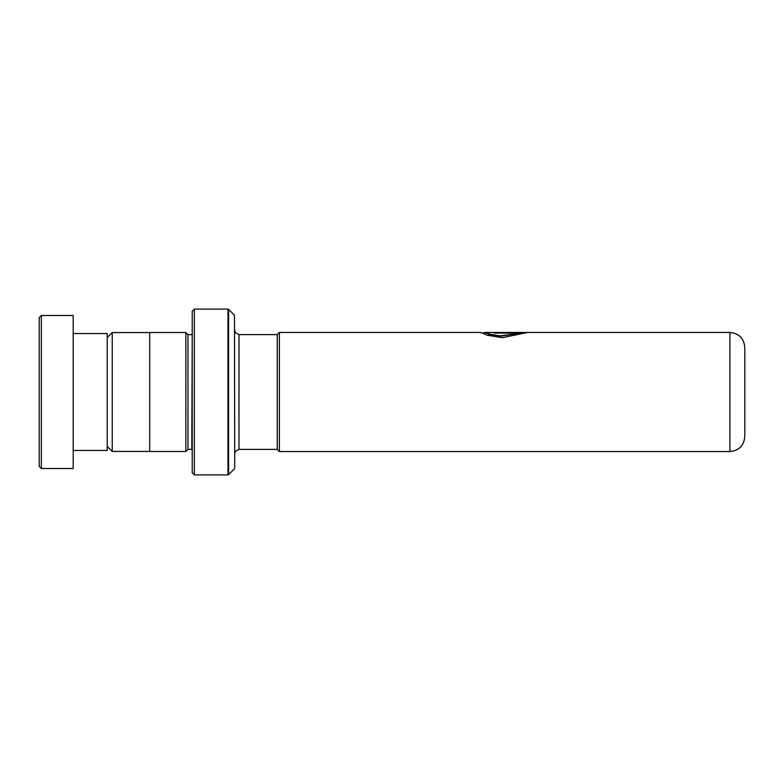 <?xml version="1.0" encoding="UTF-8"?>
<svg xmlns="http://www.w3.org/2000/svg" width="784" height="784" viewBox="0 0 784 784"><rect width="100%" height="100%" fill="white"/><g stroke="black" fill="none" stroke-linecap="round" stroke-linejoin="round"><path stroke-width="1.18" d="M107.212 446.41L112.23 451.427L112.23 332.573L149.715 332.573M277.232 449.428L277.232 334.572L279.359 332.445L279.359 451.555L277.232 449.428M744.8 392L744.8 436.678C743.918 445.714 738.959 450.673 729.924 451.555L729.924 332.445C738.959 333.327 743.918 338.286 744.8 347.322L744.8 392M192.217 334.572L191.796 449.379L187.974 449.379L187.974 334.621L185.847 332.494L149.715 332.494L149.715 451.506L185.847 451.506L185.847 332.494M234.475 315.237L234.73 468.156L234.475 315.237L228.605 309.366L228.605 474.634L227.997 474.888L227.997 309.112L194.344 309.112L194.344 474.888L192.217 472.762L192.217 311.238L194.344 309.112M526.75 332.445L501.29 332.445M729.924 332.445L485.12 332.445L489.265 334.043L500.065 335.846L520.86 333.112L494.312 333.112L494.312 332.602L526.75 332.602L502.446 337.698L486.766 335.14L482.219 332.867M485.012 332.475L489.265 334.454L500.065 336.248L520.86 333.112M494.312 333.112L525.986 333.024M39.2 466.382L39.2 317.618L41.327 315.491L41.327 468.509L39.2 466.382M73.206 333.553L107.212 333.553L107.212 450.447L73.206 450.447M41.327 315.491L73.206 315.491L73.206 468.509L41.327 468.509M277.232 449.379L238.983 449.379L238.983 334.621L235.504 332.808L234.73 330.368M149.715 451.427L112.23 451.427M729.924 451.555L279.359 451.555M187.974 449.379L185.847 451.506M234.475 468.763L228.605 474.634M227.997 474.888L194.344 474.888M227.997 309.112L228.605 309.366M191.796 334.621L187.974 334.621M238.983 449.379L235.504 451.192L234.73 453.632M480.445 332.445L279.359 332.445M277.232 334.621L238.983 334.621M107.212 337.59L112.23 332.573M485.012 332.867L480.935 332.867"/></g></svg>
